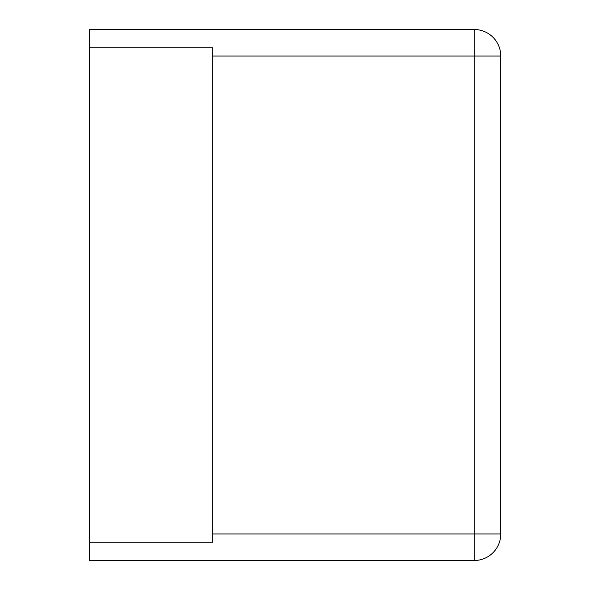 <?xml version="1.0" encoding="UTF-8"?>
<svg xmlns="http://www.w3.org/2000/svg" width="590" height="590" viewBox="0 0 590 590"><rect width="100%" height="100%" fill="white"/><g stroke="black" fill="none" stroke-linecap="round" stroke-linejoin="round"><path stroke-width="0.89" d="M89.238 29.5L474.213 29.5A26.55 26.55 0 0 1 500.763 56.05L500.763 533.95A26.55 26.55 0 0 1 474.213 560.5L474.213 533.95L500.763 533.95A26.55 26.55 0 0 1 474.213 560.5L89.238 560.5L89.238 542.247L212.695 542.247L212.695 47.753L89.238 47.753L89.238 29.5M89.238 47.753L89.238 542.247M474.213 29.5A26.55 26.55 0 0 1 500.763 56.05L474.213 56.05L474.213 29.5M212.695 56.05L474.213 56.05L474.213 533.95L212.695 533.95"/></g></svg>
